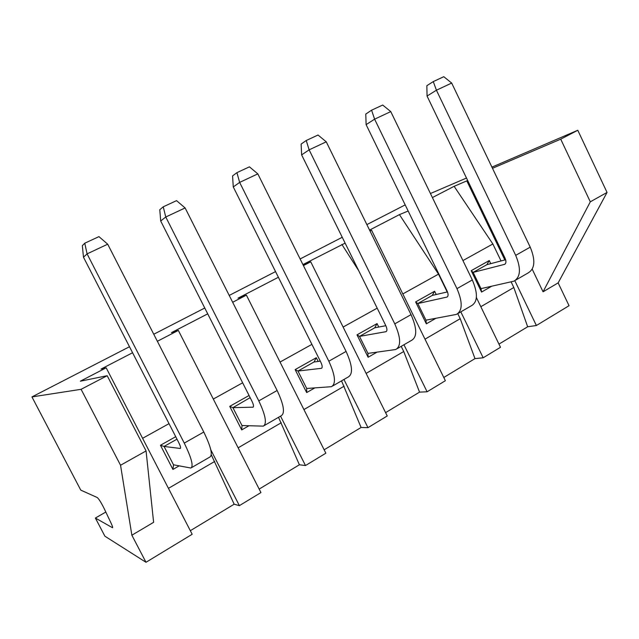 <?xml version="1.0" encoding="UTF-8"?>
<svg xmlns="http://www.w3.org/2000/svg" width="639" height="639" viewBox="0 0 639 639"><rect width="100%" height="100%" fill="white"/><g stroke="black" fill="none" stroke-linecap="round" stroke-linejoin="round"><path stroke-width="0.96" d="M95.387 518.045L104.892 536.193L145.988 562.288L131.866 535.202L120.547 465.248L81.097 389.311L31.95 396.915L80.762 490.113L97.288 497.549C98.949 499.035 101.281 502.781 104.285 508.796L111.018 523.037C112.416 526.033 112.903 527.598 112.496 527.726L95.387 518.045L105.818 512.031M81.097 389.311L107.184 375.708L80.33 381.195L106.17 367.808L101.026 369.07L132.577 352.744M157.362 341.282L178.337 330.411L171.452 332.623L207.723 313.853M232.668 302.263L246.406 295.146L237.996 298.181L278.388 277.27M303.429 265.6L310.73 261.814L303.022 264.794M302.918 264.578L345.124 243.124M370.045 231.086L371.602 230.28L369.973 230.935M369.558 230.088L399.439 214.624L408.169 211.014M432.411 197.563L454.121 186.316L467.676 180.502M492.485 168.297L560.722 139.166L577.792 130.268L491.926 167.13M466.494 178.049L430.446 193.521M405.19 204.895L366.866 224.608M342.248 237.277L300.122 258.955M275.553 271.591L229.217 295.426M204.768 308.006L153.767 334.245M129.485 346.737L31.95 396.915M577.792 130.268L607.05 192.435L558.143 282.877L569.045 305.706L536.385 325.515L514.834 280.713M532.207 269.171L543.054 291.807L590.308 201.82L560.722 139.166M543.054 291.807L558.143 282.877M607.05 192.435L590.308 201.82M131.866 535.202L153.616 522.327L146.075 450.934L120.547 465.248M107.184 375.708L146.075 450.934M145.988 562.288L192.179 534.276L106.17 367.808M142.593 438.306L169.015 423.649M211.301 454.808L234.162 504.203L239.377 505.649L210.79 449.792M168.448 488.348L214.704 461.454M179.136 465.879L172.929 469.449L160.461 445.263L175.717 436.685M190.334 530.697L234.162 504.203M239.377 505.649L260.944 492.565L178.337 330.411M213.314 399.071L242.644 382.801M278.516 417.315L299.395 464.769L305.49 465.551L280.545 416.141M281.256 422.746L238.147 447.819M259.17 489.083L299.395 464.769M305.49 465.551L325.858 453.195L246.406 295.146M280.042 362.049L311.904 344.373M341.53 380.868L361.091 427.467L367.968 427.659L343.95 379.462M303.932 409.567L344.173 386.164M314.763 387.937L306.672 392.586L295.138 369.606L316.305 357.712L318.166 361.434M324.157 449.8L361.091 427.467M367.968 427.659L387.242 415.965L310.73 261.814M343.111 327.056L377.186 308.158M358.759 270.776L341.873 244.417M401.188 346.354L403.736 351.53L419.543 392.13L427.108 391.787L403.96 344.756M366.115 373.4L403.736 351.53M376.986 352.169L368.12 357.265L357.009 334.844L377.05 323.59L378.759 327.048M385.597 412.65L419.543 392.13M427.108 391.787L445.375 380.716L371.602 230.28M402.818 293.932L438.514 274.131L399.439 214.624M457.772 313.693L460.208 318.693L474.993 358.615L483.172 357.784L460.823 311.864M438.514 274.131L447.196 291.967M424.999 339.165L460.208 318.693M435.886 318.318L426.333 323.813L415.614 301.92L434.616 291.248L436.205 294.507M443.786 377.473L474.993 358.615M483.172 357.784L500.497 347.281L476.374 297.518M466.829 180.933L504.842 259.945M462.932 260.584L492.861 243.978L454.121 186.316M511.12 281.903L513.82 287.518L527.662 326.769L536.385 325.515M492.861 243.978L501.032 260.952M480.824 306.704L513.82 287.518M491.71 286.232L481.558 292.071L471.207 270.688L489.258 260.552L490.752 263.651M498.963 344.117L527.662 326.769M480.999 288.628L513.852 281.184C520.593 277.198 521.208 268.588 515.697 255.36L436.421 90.211L427.052 96.042L505.042 258.188C506.36 261.327 506.216 263.38 504.602 264.346L473.148 272.398L480.999 288.628L481.558 292.071M489.258 260.552L486.862 264.674L473.148 272.398L471.207 270.688M426.333 323.813L425.957 320.163L456.43 314.404C462.588 310.754 462.756 302.167 456.957 288.636L374.606 119.173L366.115 124.629L447.068 290.937C448.458 294.14 448.418 296.192 446.949 297.079L417.818 303.549L415.614 301.92M434.616 291.248L432.26 295.418L417.818 303.549L425.957 320.163M367.936 353.399L395.733 349.517C401.212 346.258 400.893 337.704 394.774 323.853L309.124 149.845L301.632 154.886L385.764 325.57C387.226 328.845 387.306 330.882 386.004 331.681L359.509 336.386L367.936 353.399L368.12 357.265M377.05 323.59L374.734 327.807L359.509 336.386L357.009 334.844M306.712 388.48L331.457 386.691C336.178 383.871 335.299 375.381 328.837 361.203L239.641 182.395L233.275 186.947L320.834 362.249C322.375 365.604 322.583 367.625 321.465 368.32L297.966 371.035L306.712 388.48L306.672 392.586M316.305 357.712L314.045 361.986L297.966 371.035L295.138 369.606M173.504 464.801L190.845 468.028C193.713 466.278 191.516 457.963 184.256 443.099L87.08 253.867L83.485 257.221L178.72 442.523C180.446 446.046 180.973 448.027 180.302 448.466L164.047 446.445L173.504 464.801L172.929 469.449M176.987 439.161L164.047 446.445L160.461 445.263M250.153 397.626L232.916 407.666L229.728 406.348L241.71 429.919L242.005 425.55L263.284 426.125C267.134 423.809 265.64 415.39 258.795 400.877L165.765 217.004L160.693 220.998L251.942 401.164C253.571 404.599 253.931 406.604 253.02 407.179L232.916 407.666L242.005 425.55M249.066 395.485L229.728 406.348M248.922 425.774L241.71 429.919M486.862 264.674L505.641 259.738M427.052 96.042L426.86 85.706L433.282 81.584L443.778 76.712L451.685 83.062L530.218 247.133C535.658 260.289 534.939 268.907 528.062 272.973L515.689 280.122M432.26 295.418L447.492 291.895M366.115 124.629L365.772 114.069L371.586 110.188L382.705 105.036L390.764 111.601L472.309 279.938C478.036 293.389 477.748 301.983 471.438 305.722L458.107 313.429M374.734 327.807L385.836 325.706M301.632 154.886L301.121 144.087L306.249 140.492L318.03 135.029L326.257 141.818L411.037 314.644C417.075 328.406 417.259 336.969 411.596 340.331L397.226 348.646M314.045 361.986L320.291 361.155M233.275 186.947L232.572 175.909L236.925 172.642L249.434 166.843L257.829 173.88L346.09 351.434C352.464 365.516 353.191 374.031 348.271 376.97L332.743 385.948M249.921 398.089L250.376 398.073M160.693 220.998L159.782 209.712L163.241 206.812L176.54 200.646L185.118 207.939L277.134 390.493C283.884 404.91 285.21 413.353 281.128 415.805L264.338 425.518M83.485 257.221L82.327 245.672L84.771 243.203L98.949 236.63L107.703 244.202L203.793 432.036C210.942 446.813 212.955 455.152 209.824 457.053L191.636 467.572M451.685 83.062L436.421 90.211L433.282 81.584M390.764 111.601L374.606 119.173L371.586 110.188M326.257 141.818L309.124 149.845L306.249 140.492M257.829 173.88L239.641 182.395L236.925 172.642M185.118 207.939L165.765 217.004L163.241 206.812M107.703 244.202L87.08 253.867L84.771 243.203M505.209 263.947L504.371 264.418M447.5 296.712L446.733 297.143M386.483 331.345L385.804 331.729M321.88 368.024L321.297 368.36M253.356 406.931L252.876 407.203M530.218 247.133L515.697 255.36M472.309 279.938L456.957 288.636M411.037 314.644L394.774 323.853M346.09 351.434L328.837 361.203M277.134 390.493L258.795 400.877M203.793 432.036L184.256 443.099M505.026 264.107L504.602 264.346"/></g></svg>

